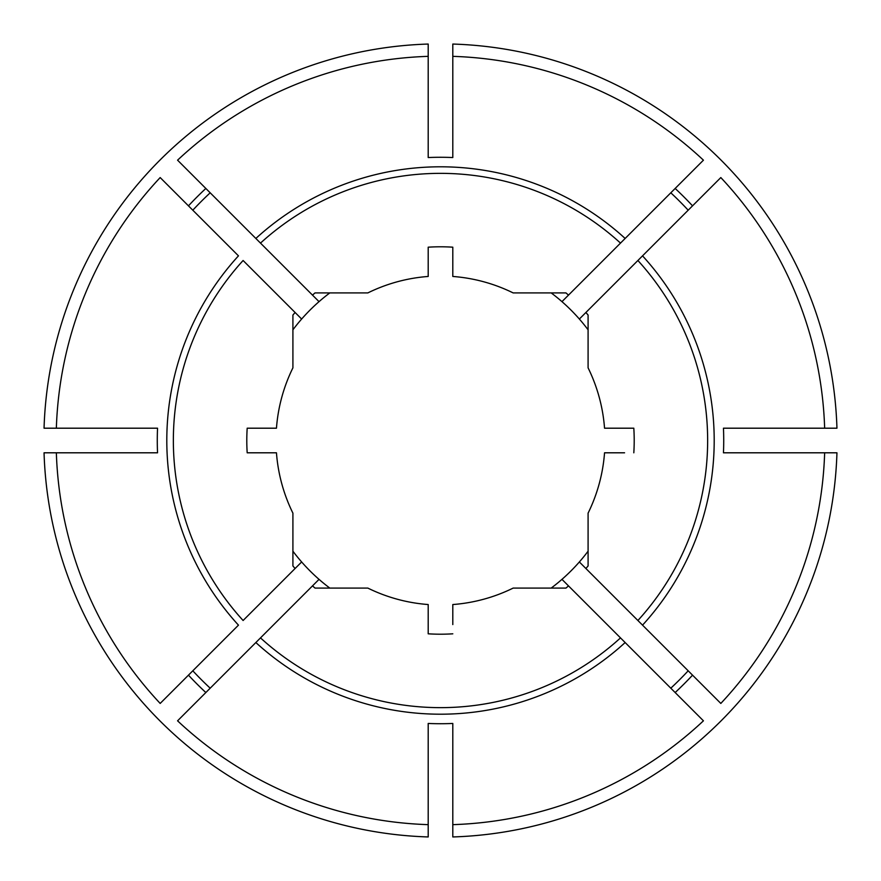 <?xml version="1.0" encoding="UTF-8"?>
<svg xmlns="http://www.w3.org/2000/svg" width="881" height="881" viewBox="0 0 881 881"><rect width="100%" height="100%" fill="white"/><g stroke="black" fill="none" stroke-linecap="round" stroke-linejoin="round"><path stroke-width="1.32" d="M329.813 588.09A184.481 184.481 0 0 1 319.032 579.357L177.566 720.823A384.347 384.347 0 0 0 428.199 824.649L428.199 723.455A283.219 283.219 0 0 0 452.801 723.455L452.801 836.95A396.637 396.637 0 0 0 836.95 452.801L824.649 452.801A384.347 384.347 0 0 1 720.823 703.434L579.357 561.968A184.481 184.481 0 0 0 588.09 551.187M579.357 561.968A184.481 184.481 0 0 1 551.187 588.09M452.801 624.574L452.801 604.542A164.494 164.494 0 0 0 513.149 588.09L565.965 588.09A193.71 193.71 0 0 0 568.498 585.898L561.968 579.357M192.807 210.196A338.216 338.216 0 0 1 210.196 192.807M329.813 292.91A184.481 184.481 0 0 0 319.032 301.643L177.566 160.177A384.347 384.347 0 0 1 428.199 56.351L428.199 44.05A396.637 396.637 0 0 0 44.05 428.199L56.351 428.199A384.347 384.347 0 0 1 160.177 177.566L238.465 255.853A273.705 273.705 0 0 0 238.465 625.147L160.177 703.434A384.347 384.347 0 0 1 56.351 452.801L44.05 452.801A396.637 396.637 0 0 0 428.199 836.95L428.199 824.649M319.032 301.643A184.481 184.481 0 0 0 292.91 329.813M312.502 585.898A193.71 193.71 0 0 0 315.035 588.09L367.851 588.09A164.494 164.494 0 0 0 428.199 604.542L428.199 633.813A193.71 193.71 0 0 0 452.801 633.813M452.801 824.649A384.347 384.347 0 0 0 703.434 720.823L568.498 585.898M620.499 637.899A267.141 267.141 0 0 1 260.501 637.899L255.853 642.535A273.705 273.705 0 0 0 625.147 642.535L620.499 637.899M301.643 319.032L243.101 260.501A267.141 267.141 0 0 0 243.101 620.499L295.102 568.498A193.71 193.71 0 0 1 292.91 565.965L292.91 513.149A164.494 164.494 0 0 1 276.458 452.801L247.187 452.801A193.71 193.71 0 0 1 247.187 428.199L256.426 428.199M295.102 312.502A193.71 193.71 0 0 0 292.91 315.035L292.91 367.851A164.494 164.494 0 0 0 276.458 428.199L247.187 428.199M56.351 452.801L157.545 452.801A283.219 283.219 0 0 1 157.545 428.199L56.351 428.199M670.804 192.807A338.216 338.216 0 0 1 688.193 210.196M624.574 452.801L604.542 452.801A164.494 164.494 0 0 1 588.09 513.149L588.09 565.965A193.71 193.71 0 0 1 585.898 568.498M428.199 256.426L428.199 247.187A193.71 193.71 0 0 1 452.801 247.187L452.801 256.426M428.199 56.351L428.199 157.545A283.219 283.219 0 0 1 452.801 157.545L452.801 56.351A384.347 384.347 0 0 1 703.434 160.177L625.147 238.465A273.705 273.705 0 0 0 255.853 238.465L260.501 243.101A267.141 267.141 0 0 1 620.499 243.101L561.968 301.643A184.481 184.481 0 0 0 551.187 292.91M568.498 295.102A193.71 193.71 0 0 0 565.965 292.91L513.149 292.91A164.494 164.494 0 0 0 452.801 276.458L452.801 247.187M824.649 452.801L723.455 452.801A283.219 283.219 0 0 0 723.455 428.199L824.649 428.199A384.347 384.347 0 0 0 720.823 177.566L579.357 319.032A184.481 184.481 0 0 1 588.09 329.813M624.574 428.199L633.813 428.199A193.71 193.71 0 0 1 633.813 452.801M210.196 688.193A338.216 338.216 0 0 1 192.807 670.804M319.032 579.357A184.481 184.481 0 0 1 301.643 561.968L295.102 568.498M292.91 551.187A184.481 184.481 0 0 0 301.643 561.968M428.199 624.574L428.199 633.813M642.535 625.147A273.705 273.705 0 0 0 642.535 255.853L637.899 260.501A267.141 267.141 0 0 1 637.899 620.499L642.535 625.147M428.199 247.187L428.199 276.458A164.494 164.494 0 0 0 367.851 292.91L315.035 292.91A193.71 193.71 0 0 0 312.502 295.102M247.187 452.801L256.426 452.801M625.147 238.465L620.499 243.101L625.147 238.465M561.968 301.643A184.481 184.481 0 0 1 579.357 319.032M688.193 670.804A338.216 338.216 0 0 1 670.804 688.193M452.801 56.351L452.801 44.05A396.637 396.637 0 0 1 836.95 428.199L824.649 428.199M633.813 428.199L604.542 428.199A164.494 164.494 0 0 0 588.09 367.851L588.09 315.035A193.71 193.71 0 0 0 585.898 312.502M675.154 188.457A344.372 344.372 0 0 1 692.543 205.846M692.543 675.154A344.372 344.372 0 0 1 675.154 692.543M188.457 205.846A344.372 344.372 0 0 1 205.846 188.457M205.846 692.543A344.372 344.372 0 0 1 188.457 675.154"/></g></svg>
